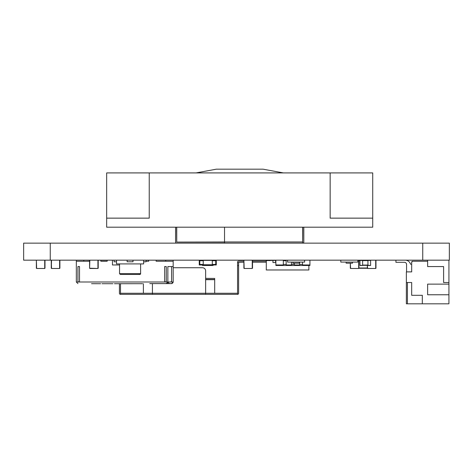 <?xml version="1.0" encoding="UTF-8"?>
<svg xmlns="http://www.w3.org/2000/svg" width="473" height="473" viewBox="0 0 473 473"><rect width="100%" height="100%" fill="white"/><g stroke="black" fill="none" stroke-linecap="round" stroke-linejoin="round"><path stroke-width="0.71" d="M50.256 260.18L449.35 260.18L449.35 243.152L23.65 243.152L23.65 260.18L50.256 260.18L50.256 243.152M449.35 260.18L449.35 243.152M406.567 271.886L406.567 264.437A2.129 2.129 0 0 0 404.439 262.308A2.129 2.129 0 0 1 406.567 264.437A2.129 2.129 0 0 0 404.439 262.308L395.925 262.308L395.925 260.18M405.326 260.18A5.321 5.321 0 0 1 410.138 263.225L410.611 264.224L410.138 263.225L410.611 264.224L411.676 264.224M448.924 260.18L448.924 284.125L427.639 284.125L427.639 294.768L448.924 294.768L448.924 303.814L422.318 303.814L422.318 295.3L411.676 295.3L411.676 282.529L406.354 282.529L406.354 271.886L411.676 271.886L411.676 261.776L412.208 261.776L412.208 261.244L427.639 261.244L427.639 260.18M448.924 282.529L443.603 282.529L443.603 266.565L427.639 266.565L427.639 261.244M410.611 264.224L410.138 263.225L410.611 264.224M404.439 262.308A2.129 2.129 0 0 1 406.567 264.437A2.129 2.129 0 0 0 404.439 262.308A2.129 2.129 0 0 1 406.567 264.437A2.129 2.129 0 0 0 404.439 262.308M406.354 282.529L406.354 303.814L422.318 303.814M448.924 294.768L448.924 284.125M407.419 303.814L407.419 282.529M302.472 264.437L299.64 264.437L302.472 264.437L299.64 264.437L302.472 264.437L302.472 262.095L302.484 264.969L309.933 264.969L302.484 264.969L302.484 262.095L302.472 264.437M294.318 264.437L291.486 264.437L291.492 262.095L291.492 264.437L294.318 264.437M286.165 264.437L283.321 264.437L283.321 260.712L283.339 264.437L286.165 264.437M275.877 265.501L275.877 264.969L283.321 264.969L283.321 260.18L283.321 264.969L275.877 264.969L275.877 260.18L275.877 265.501L309.933 265.501L309.933 260.18L309.933 265.501L275.877 265.501M286.165 260.712L283.339 260.712L286.165 260.712M291.486 264.969L286.165 264.969L286.165 260.18L286.165 264.969L291.486 264.969L291.486 262.095L291.486 264.969M299.64 264.969L294.318 264.969L294.318 263.159L294.318 264.969L299.64 264.969L299.64 262.095L299.64 264.969M299.291 262.095L299.291 263.159L292.905 263.159L292.905 262.095M304.612 260.18L304.612 262.095L287.584 262.095L287.584 260.18M308.869 265.501L308.869 269.971L266.299 269.971L266.299 260.605L272.951 260.392L272.951 262.521L275.611 262.521L275.611 260.392L272.951 260.392M270.024 260.605L266.193 260.392L266.299 262.521M283.593 260.712L283.593 260.392L286.165 260.392M213.087 264.437L215.747 264.437L212.288 264.437L213.087 264.437L213.087 265.501L213.087 264.437M203.242 264.437L202.444 264.437L202.444 265.501L213.087 265.501L202.444 265.501L202.444 264.437L203.242 264.437L199.783 264.437L199.783 260.712L199.783 264.437L203.242 264.437M215.747 260.712L212.288 260.712L215.747 260.712L215.747 264.437L215.747 260.712M203.242 260.712L199.783 260.712L203.242 260.712M199.783 264.969L199.783 260.18L199.783 264.969L199.251 264.969L199.251 260.18L199.251 264.969L202.444 264.969L199.783 264.969M215.747 264.969L213.087 264.969L215.747 264.969L215.747 260.18L215.747 264.969L216.279 264.969L215.747 264.969M202.444 260.18L202.444 260.712L202.444 260.18M216.279 260.18L216.279 264.969L216.279 260.18M213.087 260.712L213.087 260.18L213.087 260.712M346.118 263.159L346.118 262.095L346.118 263.159L352.503 263.159L352.503 262.095L352.503 263.159L346.118 263.159M340.797 260.18L340.797 262.095L357.825 262.095L357.825 260.18M375.704 260.18L375.704 268.481L367.616 268.481L367.35 265.341L367.35 268.215M375.97 260.446L375.97 268.215M375.704 268.481L367.616 268.481M359.953 260.392L358.936 260.392M367.355 268.268L358.936 268.268M243.897 268.215L243.897 260.446L244.163 268.481L252.251 268.481L244.163 268.481M252.251 260.18L252.251 268.481M252.517 260.446L252.517 268.215M51.533 260.18L51.267 268.215L51.267 260.446L51.533 268.481L59.622 268.481L51.533 268.481M59.622 260.18L59.622 268.481M59.888 260.446L59.888 268.215M36.368 268.215L36.368 260.446L36.634 268.481L44.722 268.481L36.634 268.481M44.722 260.18L44.722 268.481M44.988 260.446L44.988 268.215M51.267 260.446L51.267 268.215M97.935 260.18L97.935 268.481L89.58 268.215L89.846 260.18M98.201 260.446L98.201 268.215M89.58 260.446L89.58 268.215M97.935 268.481L89.846 268.481M358.676 260.18L358.676 268.481L350.588 268.481L350.322 263.159L350.322 268.215M358.942 260.446L358.942 268.215M358.676 268.481L350.588 268.481M203.242 260.392L212.288 260.392L212.288 264.969L203.242 264.969L203.242 260.18M152.424 283.593L152.424 293.278L120.497 293.278L120.497 294.342A1.064 1.064 0 0 1 119.433 293.278L119.433 283.711M243.897 262.202L237.564 262.414L237.564 293.278L152.424 293.278L152.424 294.342L120.497 294.342M214.683 293.278L214.683 278.437L205.637 278.378M237.564 293.278L237.564 294.342L152.424 294.342M120.497 283.711L120.497 293.278M143.378 293.278L143.378 283.699M214.683 279.502L205.637 279.442M237.564 262.414L237.564 262.095A0.958 0.958 0 0 1 238.522 261.137L243.897 261.137M238.629 262.414L238.629 293.278A1.064 1.064 0 0 1 237.564 294.342M173.177 267.736L202.444 267.736A3.193 3.193 0 0 1 205.637 270.928L205.637 294.342M266.193 262.202L252.517 262.202M252.517 261.137L266.193 261.137M89.58 261.137L86.441 261.244M107.194 261.137L100.808 261.137M149.764 283.593L169.754 283.593M158.278 283.593L171.581 283.593L173.177 281.997L167.856 281.997A1.596 1.596 0 0 1 166.26 283.593L167.856 281.997L170.517 281.997A1.064 1.064 0 0 0 171.581 280.932L171.581 266.565M165.089 281.997L165.195 281.997A1.064 1.064 0 0 0 166.26 280.932L166.26 266.565L164.663 266.565L164.663 281.571A0.426 0.426 0 0 0 165.089 281.997L79.097 281.997A0.426 0.426 0 0 0 79.523 281.571L79.523 266.565L77.927 266.565L77.927 280.932A1.064 1.064 0 0 0 78.991 281.997L79.097 281.997M76.33 260.18L76.33 281.997L77.927 283.593M173.118 282.428L172.06 283.522M169.364 283.593L167.856 281.997L165.195 281.997M112.941 283.711L102.659 283.711M100.631 283.711L91.549 283.699M102.789 283.711L102.008 283.711M142.515 283.699L114.442 283.711M156.149 260.18L156.149 261.244L173.177 261.244L173.177 266.565L167.856 266.565L167.856 281.997M173.177 266.565L173.177 281.997M146.039 261.244L148.699 261.244L148.699 260.18M100.808 260.18L100.808 261.244L107.194 261.244L107.194 260.18M76.33 261.244L89.58 261.244M173.177 260.18L173.177 261.244M165.727 260.18L165.727 261.244M83.78 260.18L83.78 261.244M146.039 260.18L146.039 261.776L143.644 261.776M143.644 260.18L143.644 263.904L116.506 263.904L116.506 260.18M127.148 260.18L127.148 261.776L133.002 261.776L133.002 260.18M140.611 263.904L140.611 273.642L119.539 273.642L120.337 274.441L139.813 274.441L120.337 274.441M114.111 260.18L114.111 261.776L116.506 261.776M139.015 273.642A0.798 0.798 0 0 0 139.813 274.441A0.798 0.798 0 0 0 140.611 273.642M362.614 265.235L362.614 260.446L359.953 260.446L359.953 265.501L362.614 265.501L359.953 265.235M367.935 260.339L362.614 260.339M367.935 265.341L362.614 265.341M370.596 265.235L370.596 260.446L367.935 260.446L367.935 265.501L370.596 265.501L367.935 265.235M112.462 260.18L112.462 264.969L119.539 264.969M372.724 172.911L372.724 227.188L106.662 227.188L106.662 172.911L106.662 218.142L149.232 218.142L149.232 172.911L372.724 172.911L372.724 218.142L330.154 218.142L330.154 172.911M314.722 227.188L164.663 227.188M269.356 227.188L264.035 227.188M296.364 227.188L291.043 227.188M242.353 227.188L237.032 227.188M350.375 227.188L345.054 227.188M323.366 227.188L318.045 227.188M161.34 227.188L156.019 227.188M134.332 227.188L129.011 227.188M110.392 227.188L119.77 227.188M119.35 227.188L124.689 227.188M110.138 227.188L110.481 227.188M124.866 227.188L125.522 227.188M106.662 172.911L149.232 172.911M303.814 227.188L303.814 241.981A1.171 1.171 0 0 1 302.643 243.152L302.643 227.188M302.643 241.981L224.527 241.981L224.527 227.188M224.527 242.087L176.742 242.087L224.527 241.981L224.527 243.152M302.643 242.087L302.75 227.188M176.742 241.981L176.742 227.188M176.742 243.152A1.171 1.171 0 0 1 175.572 241.981L175.572 227.188M176.742 242.087L176.636 227.188M196.059 172.911L216.279 169.186L263.106 169.186L283.327 172.911M422.744 260.18L422.744 243.152M359.953 260.658L358.942 260.658M367.35 268.002L358.942 268.002M203.242 264.756L212.288 264.756M214.683 279.685L205.637 279.685M238.629 265.607L237.564 265.607M78.991 281.997L76.33 281.997M367.935 260.605L362.614 260.605M367.935 265.075L362.614 265.075M119.539 263.904L119.539 273.642"/></g></svg>

